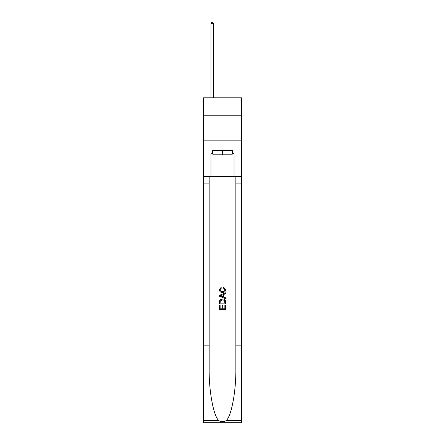<?xml version="1.0" encoding="UTF-8"?>
<svg xmlns="http://www.w3.org/2000/svg" width="445" height="445" viewBox="0 0 445 445"><rect width="100%" height="100%" fill="white"/><g stroke="black" fill="none" stroke-linecap="round" stroke-linejoin="round"><path stroke-width="0.67" d="M241.463 115.227L241.463 97.8L203.537 97.8L203.537 115.227L241.463 115.227L241.463 140.854L203.537 140.854L203.537 115.227M232.084 150.694L232.084 154.793L212.916 154.793L212.916 150.694M222.5 150.694L222.5 154.793M224.864 305.192L224.864 308.819L222.734 308.819L224.864 308.819L224.864 305.192L225.571 305.192L225.571 309.687L219.424 309.687L219.424 305.353L219.424 309.687M222.022 305.587L222.022 308.819L220.13 308.819L222.022 308.819L222.022 305.587L222.734 305.587L222.734 308.819M219.952 299.924L219.513 300.82L219.952 299.924L222.467 298.962C224.43 298.957 225.465 299.902 225.571 301.81L225.571 304.013L219.424 304.013L219.424 301.91L219.424 304.013M223.601 287.136L223.401 288.004L223.601 287.136L225.654 289.651C225.487 291.536 224.419 292.487 222.45 292.499L222.45 292.499C220.564 292.46 219.524 291.514 219.34 289.667L221.132 287.292L221.315 288.16L220.053 289.706C220.236 291.036 221.032 291.675 222.45 291.631C223.885 291.709 224.719 291.075 224.942 289.728L223.401 288.004M226.466 420.414L241.463 420.414L241.463 422.75L203.537 422.75L203.537 345.871L209.15 345.871L209.15 368.727C208.877 390.571 213.305 414.979 218.534 420.414C221.176 422.099 223.818 422.099 226.466 420.414C231.695 414.979 236.123 390.571 235.85 368.727L235.85 176.732M219.424 295.28L219.424 296.259L225.571 298.701L219.424 296.259L219.424 295.28L225.571 292.838L219.424 295.28M235.85 345.871L241.463 345.871L241.463 140.854M203.537 345.871L203.537 140.854M209.15 176.732L209.15 345.871M241.463 420.414L241.463 345.871M203.537 176.732L210.969 176.732L210.969 153.77L212.916 153.77M232.084 153.77L232.39 153.77L232.39 150.694L212.61 150.694L212.61 153.77M232.39 153.77L234.031 153.77L234.031 176.732L241.463 176.732M210.969 176.732L234.031 176.732M225.571 292.838L225.571 293.761L223.679 294.462L223.679 297.082L225.571 297.783L225.571 298.701M221.265 296.192L222.973 296.821L222.973 294.724L220.13 295.769L221.265 296.192M222.973 294.724L222.973 296.821M219.424 301.91L219.513 300.82M224.43 300.425L224.864 303.145L224.43 300.425L222.45 299.83L220.258 300.881L220.13 303.145L224.864 303.145L220.13 303.145M219.424 305.353L220.13 305.353L220.13 308.819M213.533 97.8L213.533 23.585L210.969 23.585L210.969 97.8M210.969 23.585L211.737 22.25L212.76 22.25L213.533 23.585M235.85 183.907L241.463 183.907M209.15 183.907L203.537 183.907M203.537 420.414L218.534 420.414"/></g></svg>
